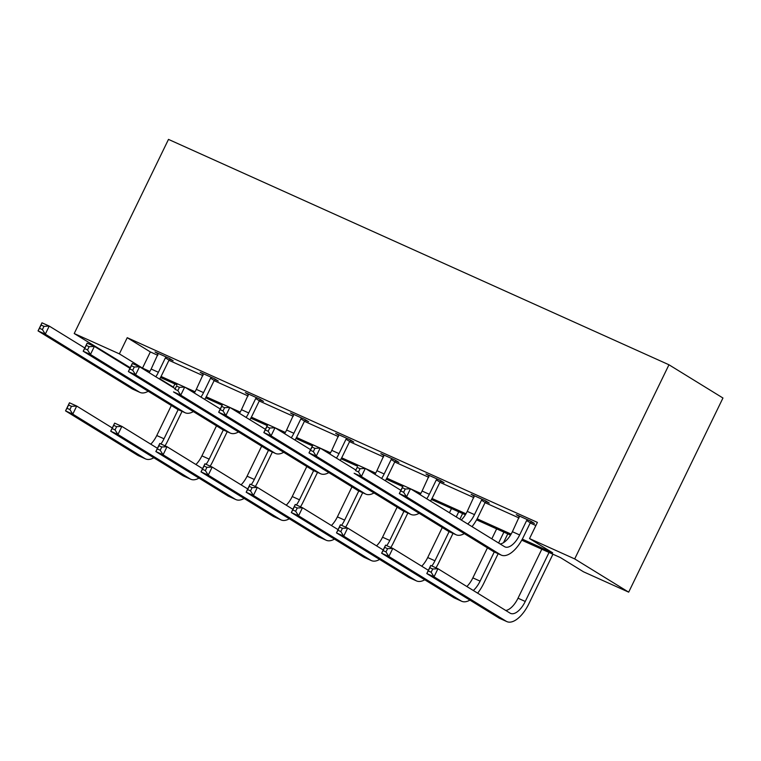 <?xml version="1.0" encoding="UTF-8"?>
<svg xmlns="http://www.w3.org/2000/svg" width="761" height="761" viewBox="0 0 761 761"><rect width="100%" height="100%" fill="white"/><g stroke="black" fill="none" stroke-linecap="round" stroke-linejoin="round"><path stroke-width="1.14" d="M174.878 383.972L173.356 387.111L170.559 385.846M130.245 367.696L74.217 333.537L168.485 139.396L668.967 364.776L722.95 398.013L628.681 592.153L583.525 571.815L560.4 557.575L521.742 540.167M215.059 379.596L218.302 381.061L214.659 378.816L200.191 372.291L203.387 374.26M305.37 420.262L308.624 421.727L304.971 419.482L290.502 412.966L293.698 414.935M395.682 460.938L398.935 462.403L395.282 460.148L380.814 453.632L384.01 455.601M485.994 501.604L489.247 503.069L485.594 500.824L471.126 494.308L474.322 496.277M522.303 539.14L552.667 552.819L529.542 538.579L537.399 522.398L127.23 337.694L150.355 351.934L157.822 355.292M168.942 360.305L202.978 375.63M214.098 380.633L248.134 395.967M259.254 400.971L293.289 416.296M304.419 421.309L338.445 436.633M349.575 441.646L383.601 456.971M394.731 461.975L428.757 477.299M439.887 482.312L473.913 497.637M485.042 502.65L519.069 517.975M530.198 522.978L535.877 525.537M531.149 521.941L534.403 523.406L530.75 521.161L516.281 514.636L519.478 516.605M440.838 481.266L444.091 482.731L440.438 480.486L425.97 473.97L429.166 475.939M350.526 440.6L353.779 442.065L350.127 439.82L335.658 433.304L338.854 435.273M260.214 399.934L263.468 401.389L259.815 399.145L245.346 392.628L248.543 394.598M169.903 359.259L173.147 360.724L169.503 358.479L155.035 351.963L158.231 353.932M74.217 333.537L119.372 353.865L142.497 368.105L149.879 371.435M127.23 337.694L119.372 353.865M529.542 538.579L574.698 558.916L668.967 364.776M159.762 378.74L173.356 387.111M510.517 535.116L476.586 519.839M465.361 514.778L431.43 499.501M420.205 494.45L418.369 493.623M402.712 486.564L386.274 479.164M375.049 474.113L373.213 473.285M357.556 466.227L341.118 458.826M329.894 453.775L328.058 452.947M312.39 445.898L295.962 438.498M284.738 433.447L282.902 432.619M267.235 425.561L250.807 418.16M239.582 413.109L237.746 412.281M222.079 405.223L205.651 397.822M194.426 392.771L192.59 391.944M176.923 384.895L160.485 377.494M628.681 592.153L574.698 558.916M161.056 376.467L184.685 387.073L180.757 395.168L274.778 453.061A27.015 12.766 114.2 0 0 275.472 453.432A27.015 12.766 114.2 0 0 283.682 452.272M184.856 387.187L195.035 391.763M206.212 396.795L222.593 404.177M230.012 407.515L240.191 412.101M251.368 417.133L267.748 424.514M275.168 427.853L285.346 432.438M296.524 437.47L312.904 444.843M320.324 448.191L330.502 452.766M341.679 457.808L365.309 468.415L361.38 476.51L455.411 534.403A27.015 12.766 114.2 0 0 456.096 534.774A27.015 12.766 114.2 0 0 464.305 533.604M365.48 468.529L375.658 473.104M386.835 478.136L403.216 485.518M410.645 488.857L420.814 493.442M431.991 498.474L465.97 513.78M477.147 518.812L511.126 534.108M150.355 351.934L142.497 368.105M519.535 516.101L512.4 531.701A18.007 8.514 -65.8 0 1 500.129 543.963M526.641 520.543L519.639 534.964A18.007 8.514 -65.8 0 1 504.952 546.893A18.007 8.514 -65.8 0 1 504.495 546.645L410.464 488.752L406.536 496.838L500.567 554.74A27.015 12.766 114.2 0 0 501.252 555.102A27.015 12.766 114.2 0 0 523.292 537.209L530.293 522.788L526.641 520.543L527.506 519.696M531.482 521.608L530.293 522.788M403.644 492.272L406.536 496.838L399.297 493.585L403.225 485.489L410.464 488.752L405.223 489.028L402.322 487.725L400.752 490.969L403.644 492.272L405.223 489.028M400.752 490.969L399.297 493.585L493.328 551.478A27.015 12.766 114.2 0 0 494.013 551.849L501.252 555.102M403.225 485.489L402.322 487.725M431.145 572.243L432.714 569.009L429.822 567.706L428.243 570.94L431.145 572.243L434.027 576.819L426.797 573.556L430.726 565.471L437.955 568.724L434.027 576.819L506.17 621.242A27.015 12.766 114.2 0 0 506.864 621.604A27.015 12.766 114.2 0 0 528.895 603.711L552.933 554.217M549.042 552.467L525.252 601.466A18.007 8.514 -65.8 0 1 510.564 613.395A18.007 8.514 -65.8 0 1 510.098 613.147L437.955 568.724L432.714 569.009M541.803 549.204L518.013 598.203A18.007 8.514 -65.8 0 1 505.742 610.465M428.243 570.94L426.797 573.556L498.94 617.98A27.015 12.766 114.2 0 0 499.625 618.351L506.864 621.604M430.726 565.471L429.822 567.706M474.379 495.772L467.244 511.373A18.007 8.514 -65.8 0 1 461.242 520.02M486.327 501.271L485.138 502.45L481.485 500.205L474.484 514.626A18.007 8.514 -65.8 0 1 467.701 523.996M481.485 500.205L482.35 499.359M472.01 526.65A27.015 12.766 114.2 0 0 478.136 516.871L485.138 502.45M400.885 490.322L365.309 468.415L360.067 468.7L357.166 467.397L355.596 470.631L358.488 471.934L360.067 468.7M358.488 471.934L361.38 476.51L354.141 473.247L448.172 531.14A27.015 12.766 114.2 0 0 448.857 531.511L456.096 534.774M355.596 470.631L357.166 467.397M429.223 475.435L422.089 491.035A18.007 8.514 -65.8 0 1 420.072 494.669M441.171 480.942L439.982 482.122L436.329 479.877L429.328 494.289A18.007 8.514 -65.8 0 1 426.75 498.778M436.329 479.877L437.195 479.021M430.498 501.09A27.015 12.766 114.2 0 0 432.98 496.543L439.982 482.122M313.332 451.596L314.911 448.362L312.01 447.059L310.44 450.293L313.332 451.596L316.224 456.172L308.985 452.909L312.914 444.824L320.153 448.077L316.224 456.172L410.255 514.065A27.015 12.766 114.2 0 0 410.94 514.436A27.015 12.766 114.2 0 0 419.149 513.275M355.729 469.984L320.153 448.077L314.911 448.362M310.44 450.293L308.985 452.909L403.016 510.812A27.015 12.766 114.2 0 0 403.701 511.173L410.94 514.436M312.914 444.824L312.01 447.059M477.623 593.152A27.015 12.766 114.2 0 0 483.739 583.373L498.151 553.704M503.506 542.669L507.777 533.88M503.887 532.129L498.598 543.021M494.26 551.953L480.096 581.128A18.007 8.514 -65.8 0 1 473.313 590.498M496.648 528.876L491.815 538.845M487.44 547.853L472.857 577.875A18.007 8.514 -65.8 0 1 466.854 586.522M385.989 551.915L387.558 548.671L384.666 547.368L383.087 550.603L385.989 551.915L388.871 556.481L381.642 553.228L385.57 545.133L392.8 548.396L388.871 556.481L461.014 600.905A27.015 12.766 114.2 0 0 461.708 601.276A27.015 12.766 114.2 0 0 469.918 600.106M428.376 570.303L392.8 548.396L387.558 548.671M383.087 550.603L381.642 553.228L453.784 597.651A27.015 12.766 114.2 0 0 454.469 598.013L461.708 601.276M385.57 545.133L384.666 547.368M435.967 567.83A27.015 12.766 114.2 0 0 438.583 563.045L452.995 533.375M459.882 519.183L462.621 513.542M458.731 511.792L456.239 516.938M449.104 531.625L434.94 560.79A18.007 8.514 -65.8 0 1 431.868 565.984M451.492 508.538L449.447 512.752M442.274 527.516L427.701 557.537A18.007 8.514 -65.8 0 1 421.699 566.184M428.671 569.694A18.007 8.514 -65.8 0 1 428.158 570.16M340.833 531.578L342.402 528.343L339.511 527.04L337.932 530.274L340.833 531.578L343.715 536.144L336.486 532.89L340.414 524.795L347.644 528.058L343.715 536.144L415.858 580.567A27.015 12.766 114.2 0 0 416.552 580.938A27.015 12.766 114.2 0 0 424.752 579.777M383.221 549.965L347.644 528.058L342.402 528.343M337.932 530.274L336.486 532.89L408.628 577.314A27.015 12.766 114.2 0 0 409.313 577.675L416.552 580.938M340.414 524.795L339.511 527.04M384.067 455.097L376.933 470.698A18.007 8.514 -65.8 0 1 374.916 474.331M396.015 460.605L394.816 461.784L391.173 459.539L384.172 473.96A18.007 8.514 -65.8 0 1 381.594 478.441M391.173 459.539L392.039 458.693M385.342 480.752A27.015 12.766 114.2 0 0 387.815 476.205L394.816 461.784M268.176 431.268L269.746 428.024L266.854 426.721L265.285 429.955L268.176 431.268L271.068 435.834L263.829 432.581L267.758 424.486L274.997 427.749L271.068 435.834L365.09 493.737A27.015 12.766 114.2 0 0 365.784 494.098A27.015 12.766 114.2 0 0 373.993 492.938M310.574 449.656L274.997 427.749L269.746 428.024M265.285 429.955L263.829 432.581L357.86 490.474A27.015 12.766 114.2 0 0 358.545 490.845L365.784 494.098M267.758 424.486L266.854 426.721M390.812 547.492A27.015 12.766 114.2 0 0 393.427 542.707L407.839 513.038M403.948 511.287L389.784 540.462A18.007 8.514 -65.8 0 1 386.712 545.647M397.118 507.178L382.545 537.199A18.007 8.514 -65.8 0 1 376.543 545.846M383.515 549.356A18.007 8.514 -65.8 0 1 383.002 549.832M295.677 511.24L297.247 508.006L294.345 506.702L292.776 509.937L295.677 511.24L298.559 515.815L291.33 512.553L295.249 504.467L302.488 507.72L298.559 515.815L370.702 560.239A27.015 12.766 114.2 0 0 371.397 560.6A27.015 12.766 114.2 0 0 379.596 559.44M338.065 529.627L302.488 507.72L297.247 508.006M292.776 509.937L291.33 512.553L363.473 556.976A27.015 12.766 114.2 0 0 364.158 557.347L371.397 560.6M295.249 504.467L294.345 506.702M338.911 434.769L331.777 450.36A18.007 8.514 -65.8 0 1 329.76 453.994M350.859 440.267L349.66 441.447L346.017 439.202L339.016 453.623A18.007 8.514 -65.8 0 1 336.438 458.103M346.017 439.202L346.873 438.355M340.186 460.415A27.015 12.766 114.2 0 0 342.659 455.868L349.66 441.447M223.021 410.93L224.59 407.696L221.698 406.393L220.129 409.627L223.021 410.93L225.912 415.496L218.673 412.243L222.602 404.148L229.841 407.411L225.912 415.496L319.934 473.399A27.015 12.766 114.2 0 0 320.628 473.761A27.015 12.766 114.2 0 0 328.838 472.6M265.418 429.318L229.841 407.411L224.59 407.696M220.129 409.627L218.673 412.243L312.704 470.136A27.015 12.766 114.2 0 0 313.389 470.507L320.628 473.761M222.602 404.148L221.698 406.393M345.656 527.164A27.015 12.766 114.2 0 0 348.272 522.369L362.683 492.7M358.792 490.95L344.628 520.124A18.007 8.514 -65.8 0 1 341.556 525.318M351.963 486.85L337.389 516.862A18.007 8.514 -65.8 0 1 331.387 525.518M338.36 529.028A18.007 8.514 -65.8 0 1 337.846 529.494M250.521 490.902L252.091 487.668L249.189 486.365L247.62 489.599L250.521 490.902L253.403 495.478L246.174 492.215L250.093 484.129L257.332 487.392L253.403 495.478L325.546 539.901A27.015 12.766 114.2 0 0 326.241 540.262A27.015 12.766 114.2 0 0 334.44 539.102M292.909 509.29L257.332 487.392L252.091 487.668M247.62 489.599L246.174 492.215L318.307 536.638A27.015 12.766 114.2 0 0 319.002 537.009L326.241 540.262M250.093 484.129L249.189 486.365M293.746 414.431L286.621 430.032A18.007 8.514 -65.8 0 1 284.604 433.665M305.703 419.929L304.505 421.118L300.861 418.873L293.86 433.285A18.007 8.514 -65.8 0 1 291.282 437.775M300.861 418.873L301.717 418.017M295.03 440.086A27.015 12.766 114.2 0 0 297.503 435.53L304.505 421.118M220.262 408.98L184.685 387.073L179.434 387.359L176.542 386.055L174.973 389.29L177.865 390.593L179.434 387.359M177.865 390.593L180.757 395.168L173.518 391.905L267.549 449.808A27.015 12.766 114.2 0 0 268.233 450.17L275.472 453.432M174.973 389.29L176.542 386.055M300.49 506.826A27.015 12.766 114.2 0 0 303.116 502.032L317.527 472.362M313.637 470.612L299.473 499.787A18.007 8.514 -65.8 0 1 296.4 504.981M306.807 466.512L292.234 496.533A18.007 8.514 -65.8 0 1 286.222 505.18M293.204 508.69A18.007 8.514 -65.8 0 1 292.69 509.157M205.356 470.574L206.935 467.34L204.034 466.027L202.464 469.271L205.356 470.574L208.248 475.14L201.009 471.887L204.937 463.791L212.176 467.054L208.248 475.14L280.39 519.563A27.015 12.766 114.2 0 0 281.085 519.934A27.015 12.766 114.2 0 0 289.285 518.774M247.753 488.962L212.176 467.054L206.935 467.34M202.464 469.271L201.009 471.887L273.151 516.31A27.015 12.766 114.2 0 0 273.846 516.671L281.085 519.934M204.937 463.791L204.034 466.027M248.59 394.093L241.465 409.694A18.007 8.514 -65.8 0 1 239.449 413.328M260.547 399.601L259.349 400.781L255.706 398.536L248.704 412.957A18.007 8.514 -65.8 0 1 246.117 417.437M255.706 398.536L256.562 397.68M249.874 419.749A27.015 12.766 114.2 0 0 252.348 415.202L259.349 400.781M132.709 370.255L134.278 367.021L131.387 365.718L129.817 368.952L132.709 370.255L135.601 374.831L128.362 371.568L132.29 363.482L139.529 366.745L135.601 374.831L229.622 432.733A27.015 12.766 114.2 0 0 230.317 433.095A27.015 12.766 114.2 0 0 238.516 431.934M175.106 388.643L139.529 366.745L134.278 367.021M129.817 368.952L128.362 371.568L222.393 429.47A27.015 12.766 114.2 0 0 223.078 429.832L230.317 433.095M132.29 363.482L131.387 365.718M255.335 486.488A27.015 12.766 114.2 0 0 257.96 481.703L272.371 452.034M268.481 450.284L254.317 479.459A18.007 8.514 -65.8 0 1 251.244 484.643M261.651 446.174L247.078 476.196A18.007 8.514 -65.8 0 1 241.066 484.843M248.048 488.353A18.007 8.514 -65.8 0 1 247.534 488.828M160.2 450.236L161.779 447.002L158.878 445.699L157.308 448.933L160.2 450.236L163.092 454.812L155.853 451.549L159.781 443.463L167.02 446.717L163.092 454.812L235.235 499.235A27.015 12.766 114.2 0 0 235.929 499.597A27.015 12.766 114.2 0 0 244.129 498.436M202.597 468.624L167.02 446.717L161.779 447.002M157.308 448.933L155.853 451.549L227.996 495.972A27.015 12.766 114.2 0 0 228.69 496.334L235.929 499.597M159.781 443.463L158.878 445.699M203.434 373.756L196.309 389.356A18.007 8.514 -65.8 0 1 194.293 392.99M215.392 379.263L214.193 380.443L210.55 378.198L203.548 392.619A18.007 8.514 -65.8 0 1 200.961 397.099M210.55 378.198L211.406 377.351M204.719 399.411A27.015 12.766 114.2 0 0 207.192 394.864L214.193 380.443M87.553 349.927L89.123 346.693L86.231 345.38L84.661 348.624L87.553 349.927L90.445 354.493L83.206 351.24L87.135 343.144L94.374 346.407L90.445 354.493L184.466 412.395A27.015 12.766 114.2 0 0 185.161 412.757A27.015 12.766 114.2 0 0 193.361 411.596M129.95 368.314L94.374 346.407L89.123 346.693M84.661 348.624L83.206 351.24L177.237 409.133A27.015 12.766 114.2 0 0 177.922 409.504L185.161 412.757M87.135 343.144L86.231 345.38M210.179 466.151A27.015 12.766 114.2 0 0 212.804 461.366L227.216 431.696M223.325 429.946L209.161 459.121A18.007 8.514 -65.8 0 1 206.079 464.305M216.495 425.846L201.922 455.858A18.007 8.514 -65.8 0 1 195.91 464.505M202.892 468.015A18.007 8.514 -65.8 0 1 202.378 468.491M115.044 429.898L116.623 426.664L113.722 425.361L112.152 428.595L115.044 429.898L117.936 434.474L110.697 431.211L114.626 423.126L121.865 426.388L117.936 434.474L190.079 478.897A27.015 12.766 114.2 0 0 190.773 479.259A27.015 12.766 114.2 0 0 198.973 478.098M157.441 448.286L121.865 426.388L116.623 426.664M112.152 428.595L110.697 431.211L182.84 475.635A27.015 12.766 114.2 0 0 183.534 476.005L190.773 479.259M114.626 423.126L113.722 425.361M158.278 353.427L151.154 369.028A18.007 8.514 -65.8 0 1 149.127 372.652M170.236 358.926L169.037 360.105L165.394 357.86L158.393 372.281A18.007 8.514 -65.8 0 1 155.805 376.771M165.394 357.86L166.25 357.014M159.563 379.083A27.015 12.766 114.2 0 0 162.036 374.526L169.037 360.105M42.397 329.589L43.967 326.355L41.075 325.052L39.505 328.286L42.397 329.589L45.289 334.165L38.05 330.902L41.979 322.816L49.218 326.069L45.289 334.165L139.311 392.058A27.015 12.766 114.2 0 0 140.005 392.429A27.015 12.766 114.2 0 0 148.205 391.259M84.785 347.977L49.218 326.069L43.967 326.355M39.505 328.286L38.05 330.902L132.072 388.804A27.015 12.766 114.2 0 0 132.766 389.166L140.005 392.429M41.979 322.816L41.075 325.052M165.023 445.822A27.015 12.766 114.2 0 0 167.648 441.028L182.05 411.359M178.169 409.608L164.005 438.783A18.007 8.514 -65.8 0 1 160.923 443.977M171.339 405.508L156.766 435.53A18.007 8.514 -65.8 0 1 150.754 444.177M157.736 447.687A18.007 8.514 -65.8 0 1 157.223 448.153M69.888 409.57L71.458 406.326L68.566 405.023L66.997 408.257L69.888 409.57L72.78 414.136L65.541 410.883L69.47 402.788L76.709 406.051L72.78 414.136L144.923 458.56A27.015 12.766 114.2 0 0 145.617 458.931A27.015 12.766 114.2 0 0 153.817 457.761M112.286 427.958L76.709 406.051L71.458 406.326M66.997 408.257L65.541 410.883L137.684 455.306A27.015 12.766 114.2 0 0 138.378 455.668L145.617 458.931M69.47 402.788L68.566 405.023M519.639 534.964L512.4 531.701M500.567 554.74L493.328 551.478M525.252 601.466L518.013 598.203M506.17 621.242L498.94 617.98M474.484 514.626L467.244 511.373M455.411 534.403L448.172 531.14M429.328 494.289L422.089 491.035M410.255 514.065L403.016 510.812M480.096 581.128L472.857 577.875M461.014 600.905L453.784 597.651M434.94 560.79L427.701 557.537M415.858 580.567L408.628 577.314M384.172 473.96L376.933 470.698M365.09 493.737L357.86 490.474M389.784 540.462L382.545 537.199M370.702 560.239L363.473 556.976M339.016 453.623L331.777 450.36M319.934 473.399L312.704 470.136M344.628 520.124L337.389 516.862M325.546 539.901L318.307 536.638M293.86 433.285L286.621 430.032M274.778 453.061L267.549 449.808M299.473 499.787L292.234 496.533M280.39 519.563L273.151 516.31M248.704 412.957L241.465 409.694M229.622 432.733L222.393 429.47M254.317 479.459L247.078 476.196M235.235 499.235L227.996 495.972M203.548 392.619L196.309 389.356M184.466 412.395L177.237 409.133M209.161 459.121L201.922 455.858M190.079 478.897L182.84 475.635M158.393 372.281L151.154 369.028M139.311 392.058L132.072 388.804M164.005 438.783L156.766 435.53M144.923 458.56L137.684 455.306"/></g></svg>
